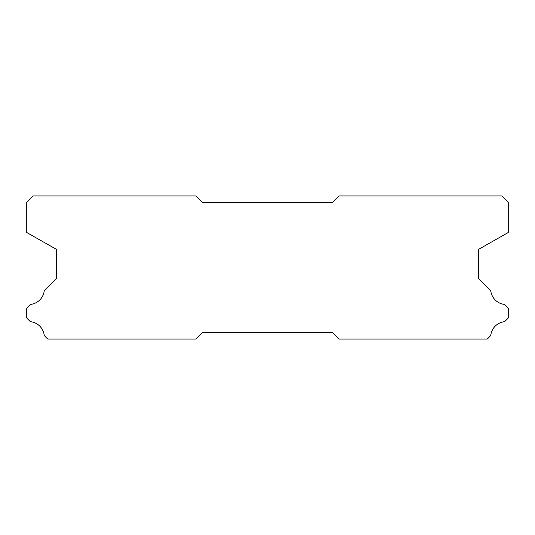 <?xml version="1.0" encoding="UTF-8"?>
<svg xmlns="http://www.w3.org/2000/svg" width="535" height="535" viewBox="0 0 535 535"><rect width="100%" height="100%" fill="white"/><g stroke="black" fill="none" stroke-linecap="round" stroke-linejoin="round"><path stroke-width="0.8" d="M501.743 195.924L339.076 195.924L332.569 202.431L202.431 202.431L195.924 195.924L33.257 195.924L26.75 202.431L26.75 232.518L56.683 249.504L56.683 278.173L44.238 290.619A15.488 15.488 0 0 1 30.442 304.415L26.75 308.1L26.75 318.058L30.368 321.675A15.488 15.488 0 0 1 44.244 335.552L47.769 339.076L195.924 339.076L202.431 332.569L332.569 332.569L339.076 339.076L487.231 339.076L490.755 335.552A15.488 15.488 0 0 1 504.632 321.675L508.25 318.058L508.25 308.1L504.558 304.415A15.488 15.488 0 0 1 490.762 290.619L478.317 278.173L478.317 249.504L508.25 232.518L508.25 202.431L501.743 195.924"/></g></svg>
